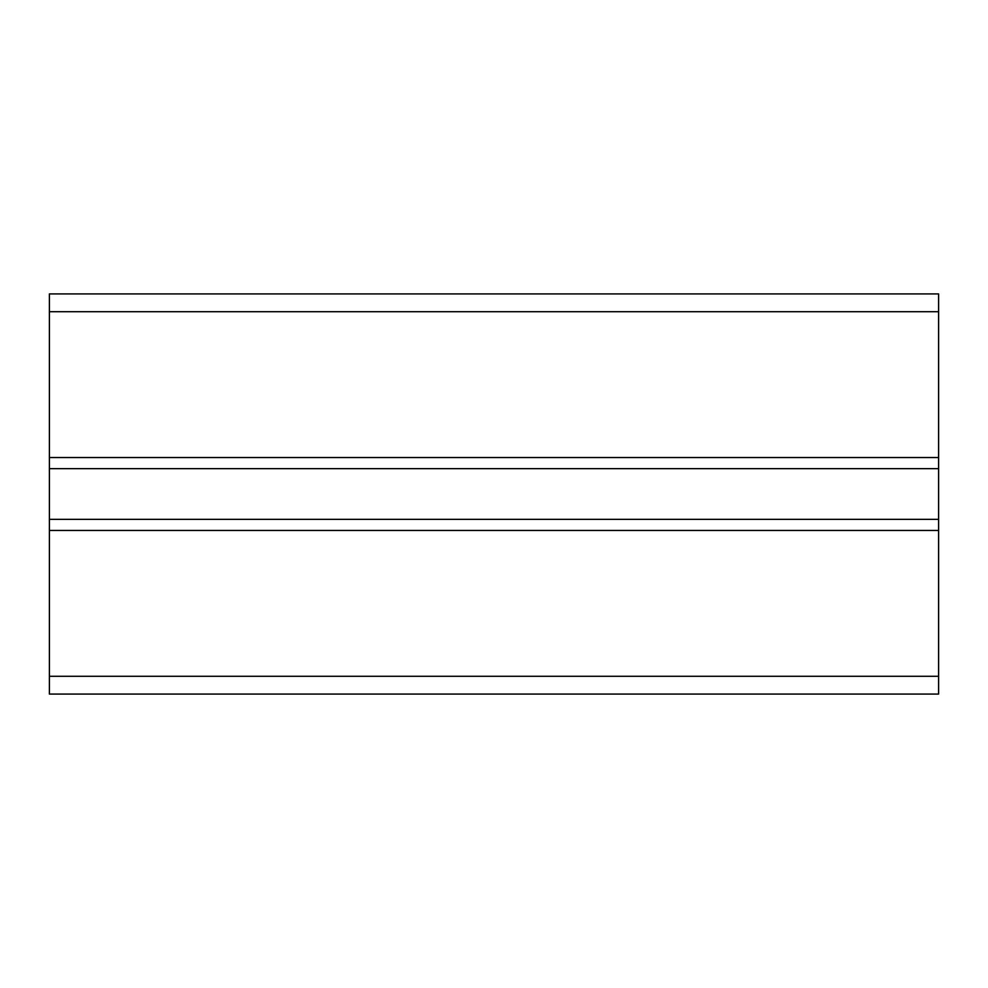 <?xml version="1.0" encoding="UTF-8"?>
<svg xmlns="http://www.w3.org/2000/svg" width="988" height="988" viewBox="0 0 988 988"><rect width="100%" height="100%" fill="white"/><g stroke="black" fill="none" stroke-linecap="round" stroke-linejoin="round"><path stroke-width="1.48" d="M938.6 519.342L938.6 530.457L49.4 530.457L49.4 457.543L938.6 457.543L938.6 519.342L49.4 519.342M49.4 457.543L49.4 293.93L938.6 293.93L938.6 457.543M49.4 676.286L938.6 676.286L938.6 694.07L49.4 694.07L49.4 530.457M938.6 676.286L938.6 530.457M49.4 468.658L938.6 468.658M49.4 311.714L938.6 311.714"/></g></svg>
